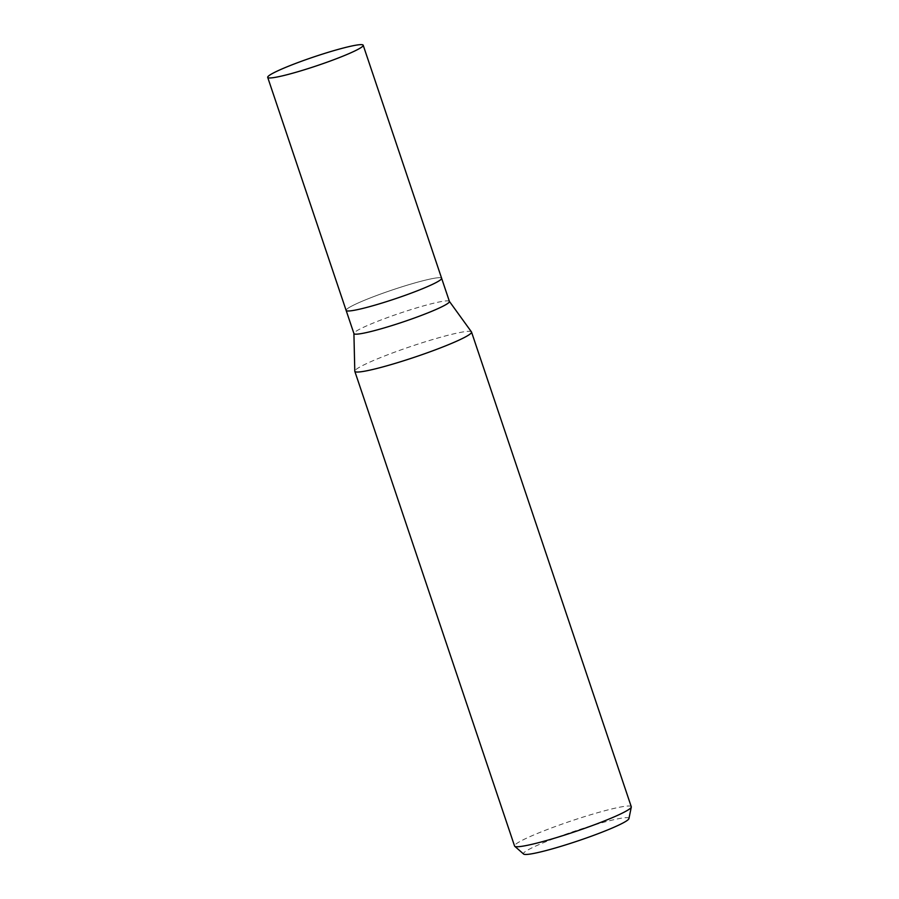 <?xml version="1.0" encoding="UTF-8"?>
<svg xmlns="http://www.w3.org/2000/svg" width="899" height="899" viewBox="0 0 899 899"><rect width="100%" height="100%" fill="white"/><g stroke="black" fill="none" stroke-linecap="round" stroke-linejoin="round"><path stroke-width="0.67" stroke-dasharray="4.5 3.37" d="M449.421 301.457A50.378 4.652 -18.6 0 0 449.365 301.334A50.378 4.652 -18.6 0 0 387.166 317.684A50.378 4.652 -18.6 0 0 353.914 333.45A50.378 4.652 -18.6 0 0 353.936 333.585M441.611 278.252A50.378 4.652 -18.6 0 0 379.367 294.501A50.378 4.652 -18.6 0 0 346.126 310.38A50.378 4.652 -18.6 0 1 379.367 294.501A50.378 4.652 -18.6 0 1 441.623 278.274M471.458 331.9A61.57 5.686 -18.6 0 0 395.448 351.88A61.57 5.686 -18.6 0 0 354.79 371.13M631.278 806.74A61.57 5.686 -18.6 0 0 555.189 826.574A61.57 5.686 -18.6 0 0 514.565 846.015M471.436 331.877A61.57 5.686 -18.6 0 0 395.448 351.88A61.57 5.686 -18.6 0 0 354.79 371.163M628.94 818.607A55.648 5.136 -18.6 0 0 560.156 836.239A55.648 5.136 -18.6 0 0 523.611 854.05"/><path stroke-width="1.35" d="M267.7 77.37A50.378 4.652 -18.6 0 0 329.955 61.143A50.378 4.652 -18.6 0 0 363.196 45.231A50.378 4.652 -18.6 0 0 300.94 61.458A50.378 4.652 -18.6 0 0 267.7 77.37L346.126 310.402A50.378 4.652 -18.6 0 0 408.382 294.175A50.378 4.652 -18.6 0 1 346.126 310.402A50.378 4.652 -18.6 0 0 346.126 310.402L353.936 333.585A50.378 4.652 -18.6 0 0 416.181 317.358A50.378 4.652 -18.6 0 0 449.421 301.457L441.623 278.274A50.378 4.652 -18.6 0 0 441.611 278.252M441.623 278.274A50.378 4.652 -18.6 0 1 408.382 294.175A50.378 4.652 -18.6 0 0 441.623 278.274L363.196 45.231M354.79 371.13A61.57 5.686 -18.6 0 0 354.813 371.321A61.57 5.686 -18.6 0 0 430.902 351.487A61.57 5.686 -18.6 0 0 471.458 331.9L449.399 301.39M354.813 371.321L514.565 846.015A61.57 5.686 -18.6 0 0 514.745 846.274A61.57 5.686 -18.6 0 0 590.654 826.181A61.57 5.686 -18.6 0 0 631.3 807.055A61.57 5.686 -18.6 0 0 631.278 806.74L471.537 332.046A61.57 5.686 -18.6 0 0 471.436 331.877M353.914 333.529L354.79 371.163A61.57 5.686 -18.6 0 0 430.902 351.487A61.57 5.686 -18.6 0 0 471.537 332.046M514.745 846.274L523.611 854.05A55.648 5.136 -18.6 0 0 592.216 835.89A55.648 5.136 -18.6 0 0 628.94 818.607L631.3 807.055"/></g></svg>
